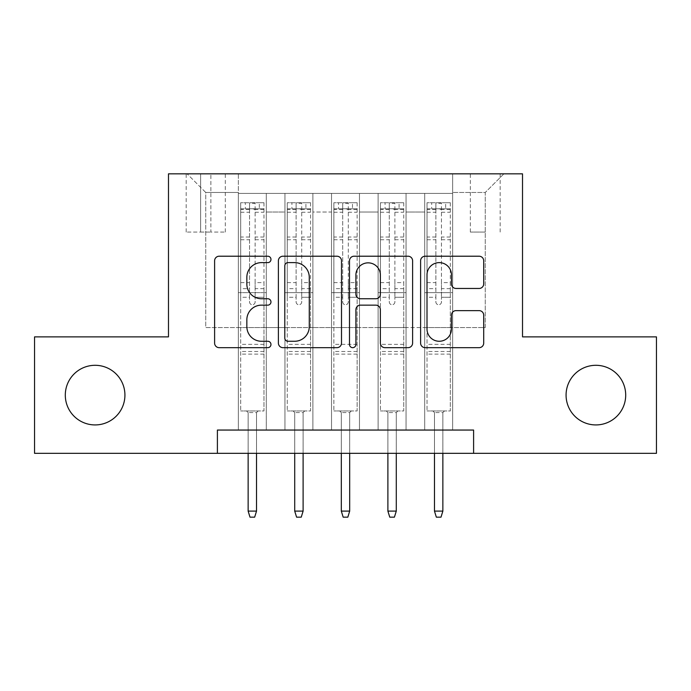 <?xml version="1.0" encoding="UTF-8"?>
<svg xmlns="http://www.w3.org/2000/svg" width="691" height="691" viewBox="0 0 691 691"><rect width="100%" height="100%" fill="white"/><g stroke="black" fill="none" stroke-linecap="round" stroke-linejoin="round"><path stroke-width="0.52" stroke-dasharray="3.46 2.59" d="M270.967 259.419A3.205 3.205 0 0 0 267.762 256.214L219.185 256.214A4.569 4.569 0 0 0 214.607 260.792L214.607 343.099A4.569 4.569 0 0 0 219.185 347.668L267.762 347.668A3.205 3.205 0 0 0 270.967 344.472A3.205 3.205 0 0 0 267.762 341.268L261.483 341.268A14.632 14.632 0 0 1 246.851 326.636L246.851 319.778A14.632 14.632 0 0 1 261.483 305.146L267.762 305.146A3.205 3.205 0 0 0 270.967 301.941A3.205 3.205 0 0 0 267.762 298.745L261.483 298.745A14.632 14.632 0 0 1 246.851 284.113L246.851 277.255A14.632 14.632 0 0 1 261.483 262.623L267.762 262.623A3.205 3.205 0 0 0 270.967 259.419M566.076 395.114A29.817 29.817 0 0 0 595.892 424.93A29.817 29.817 0 0 0 625.701 395.114A29.817 29.817 0 0 0 595.892 365.297A29.817 29.817 0 0 0 566.076 395.114M65.299 395.114A29.817 29.817 0 0 0 95.108 424.93A29.817 29.817 0 0 0 124.924 395.114A29.817 29.817 0 0 0 95.108 365.297A29.817 29.817 0 0 0 65.299 395.114M485.255 173.838L470.346 173.838L485.255 173.838M485.255 232.064L470.346 232.064L485.255 232.064M452.64 430.052L452.64 193.402L238.36 193.402L238.36 430.052L266.303 430.052L238.36 430.052L266.303 430.052L238.36 430.052L238.36 193.402L266.303 193.402L266.303 430.052L266.303 193.402L266.303 327.569L284.942 327.569L266.303 327.569L266.303 193.402L238.36 193.402L452.64 193.402L452.64 430.052L424.697 430.052L424.697 193.402L378.107 193.402L378.107 430.052L378.107 193.402L406.058 193.402L406.058 430.052L406.058 193.402L406.058 327.569L406.058 193.402L424.697 193.402L424.697 430.052L452.64 430.052L424.697 430.052L452.64 430.052L452.64 192.469L452.64 327.569L485.255 327.569L485.255 192.469L452.64 192.469L485.255 192.469L485.255 327.569L452.64 327.569L452.64 292.63L452.64 430.052M378.107 430.052L406.058 430.052L378.107 430.052L406.058 430.052L378.107 430.052L378.107 292.63L378.107 327.569L359.475 327.569L359.475 212.033L359.475 327.569L378.107 327.569L378.107 212.033L378.107 327.569L424.697 327.569L406.058 327.569L406.058 292.63L406.058 327.569L378.107 327.569L378.107 292.63L406.058 292.63L406.058 430.052L406.058 292.63L378.107 292.63L378.107 430.052M359.475 430.052L359.475 193.402L331.525 193.402L331.525 430.052L331.525 193.402L359.475 193.402L359.475 430.052L331.525 430.052L359.475 430.052L331.525 430.052L359.475 430.052L359.475 292.63L359.475 430.052M312.893 430.052L312.893 193.402L284.942 193.402L284.942 430.052L284.942 193.402L312.893 193.402L312.893 430.052L284.942 430.052L312.893 430.052L284.942 430.052L312.893 430.052L312.893 292.63L312.893 430.052M424.697 212.033L424.697 327.569L424.697 193.402L424.697 212.033L406.058 212.033L424.697 212.033M312.893 212.033L312.893 327.569L312.893 193.402L312.893 212.033L331.525 212.033L331.525 327.569L312.893 327.569L331.525 327.569L331.525 193.402L312.893 193.402L331.525 193.402L331.525 212.033L312.893 212.033M217.397 453.339L217.397 430.052L217.397 453.339L217.397 430.052L473.603 430.052L217.397 430.052L473.603 430.052L473.603 453.339L34.55 453.339L34.55 336.88L168.483 336.88L168.483 173.838L522.517 173.838L522.517 336.88L656.45 336.88L656.45 453.339L473.603 453.339L473.603 430.052L473.603 453.339M200.623 173.838L186.181 173.838L200.623 173.838L200.623 232.064L186.181 232.064L210.867 232.064L200.623 232.064L200.623 173.838M210.867 173.838L225.309 173.838L210.867 173.838L210.867 232.064L225.309 232.064L210.867 232.064L210.867 173.838M452.64 173.838L238.36 173.838L503.886 173.838L452.64 173.838L452.64 193.402L452.64 173.838M238.36 173.838L187.114 173.838L238.36 173.838L238.36 327.569L205.745 327.569L205.745 192.469L238.36 192.469L205.745 192.469L187.114 173.838L205.745 192.469L205.745 327.569L238.36 327.569L238.36 173.838M284.942 212.033L284.942 327.569L284.942 193.402L266.303 193.402L284.942 193.402L284.942 212.033L266.303 212.033L284.942 212.033M378.107 193.402L359.475 193.402L359.475 212.033L359.475 193.402L378.107 193.402L378.107 212.033L378.107 193.402M331.525 327.569L359.475 327.569L331.525 327.569L331.525 292.63L331.525 327.569M284.942 327.569L312.893 327.569L312.893 292.63L312.893 327.569L284.942 327.569L284.942 292.63L312.893 292.63L284.942 292.63L284.942 430.052L284.942 327.569M238.36 327.569L266.303 327.569L266.303 292.63L266.303 430.052L266.303 292.63L266.303 327.569L238.36 327.569L238.36 292.63L266.303 292.63L238.36 292.63L238.36 430.052L238.36 327.569M424.697 327.569L452.64 327.569L424.697 327.569L424.697 292.63L424.697 327.569M238.36 292.63L266.303 292.63L238.36 292.63M284.942 292.63L312.893 292.63L284.942 292.63M331.525 292.63L359.475 292.63L331.525 292.63L331.525 430.052L331.525 292.63L359.475 292.63L331.525 292.63M378.107 292.63L406.058 292.63L378.107 292.63M424.697 292.63L452.64 292.63L424.697 292.63L424.697 430.052L424.697 292.63L452.64 292.63L424.697 292.63M503.886 173.838L485.255 192.469L503.886 173.838M341.501 343.099L341.501 260.792A4.569 4.569 0 0 0 336.923 256.214L282.973 256.214A4.569 4.569 0 0 0 278.395 260.792L278.395 343.099A4.569 4.569 0 0 0 282.973 347.668L336.923 347.668A4.569 4.569 0 0 0 341.501 343.099M288 262.623A3.205 3.205 0 0 0 284.796 265.819L284.796 338.063A3.205 3.205 0 0 0 288 341.268L294.634 341.268A14.632 14.632 0 0 0 309.266 326.636L309.266 277.255A14.632 14.632 0 0 0 294.634 262.623L288 262.623M354.077 256.214L408.027 256.214A4.569 4.569 0 0 1 412.605 260.792L412.605 343.099A4.569 4.569 0 0 1 408.027 347.668L384.939 347.668A4.569 4.569 0 0 1 380.37 343.099L380.37 309.715A4.569 4.569 0 0 0 375.792 305.146L360.477 305.146A4.569 4.569 0 0 0 355.9 309.715L355.9 344.472A3.205 3.205 0 0 1 352.704 347.668A3.205 3.205 0 0 1 349.499 344.472L349.499 260.792A4.569 4.569 0 0 1 354.077 256.214M380.37 275.078A12.231 12.231 0 0 0 368.13 262.848A12.231 12.231 0 0 0 355.9 275.078L355.9 294.167A4.569 4.569 0 0 0 360.477 298.745L375.792 298.745A4.569 4.569 0 0 0 380.37 294.167L380.37 275.078M456.043 288.458L479.131 288.458A4.569 4.569 0 0 0 483.709 283.88L483.709 260.792A4.569 4.569 0 0 0 479.131 256.214L425.181 256.214A4.569 4.569 0 0 0 420.603 260.792L420.603 343.099A4.569 4.569 0 0 0 425.181 347.668L479.131 347.668A4.569 4.569 0 0 0 483.709 343.099L483.709 315.208A4.569 4.569 0 0 0 479.131 310.63L456.043 310.63A4.569 4.569 0 0 0 451.465 315.208L451.465 329.037A12.231 12.231 0 0 1 439.234 341.268A12.231 12.231 0 0 1 427.003 329.037L427.003 274.854A12.231 12.231 0 0 1 439.234 262.623A12.231 12.231 0 0 1 451.465 274.854L451.465 283.88A4.569 4.569 0 0 0 456.043 288.458M249.537 301.941A2.799 2.799 0 0 0 252.327 304.74A2.799 2.799 0 0 1 249.537 301.941L249.537 297.277L249.537 301.941M263.858 202.722L259.315 202.722L259.315 208.777L263.979 208.777L263.979 202.722L240.684 202.722L240.684 410.955L240.684 297.277L249.537 297.277L249.537 288.657L240.684 288.657M240.684 202.722L240.684 297.277L249.537 297.277L249.537 209.995C251.394 208.38 253.26 208.38 255.126 209.995L255.126 282.602L263.979 282.602L263.979 410.955L240.684 410.955L258.158 410.955L256.525 412.579L248.138 412.579L256.525 412.579L256.525 511.107L248.138 511.107L248.138 412.579L246.506 410.955L248.138 412.579L248.138 453.339M263.979 208.777L263.979 282.602M263.979 202.722L263.979 410.955L258.158 410.955L256.525 412.579L256.525 453.339M259.315 202.722L240.805 202.722M259.315 208.777L245.34 208.777L245.34 202.722M240.684 208.777L263.858 208.777M240.805 208.777L245.34 208.777M255.126 301.941A2.799 2.799 0 0 1 252.327 304.74A2.799 2.799 0 0 0 255.126 301.941L255.126 297.277L255.126 301.941M263.979 288.657L255.126 288.657L255.126 297.277L255.126 282.602M255.126 288.657L255.126 203.292L249.537 203.292L249.537 288.657M263.979 354.12L240.684 354.12M248.138 511.107L250.004 517.162L254.659 517.162L256.525 511.107M249.537 209.995L249.537 203.292M255.126 209.995L255.126 203.292M296.119 301.941A2.799 2.799 0 0 0 298.918 304.74A2.799 2.799 0 0 1 296.119 301.941L296.119 297.277L296.119 301.941M310.449 202.722L305.906 202.722L305.906 208.777L310.561 208.777L310.561 202.722L287.266 202.722L287.266 410.955L287.266 297.277L296.119 297.277L296.119 288.657L287.266 288.657M287.266 202.722L287.266 297.277L296.119 297.277L296.119 209.995C297.976 208.38 299.842 208.38 301.708 209.995L301.708 282.602L310.561 282.602L310.561 410.955L287.266 410.955L304.74 410.955L303.107 412.579L294.72 412.579L303.107 412.579L303.107 511.107L294.72 511.107L294.72 412.579L293.096 410.955L294.72 412.579L294.72 453.339M310.561 208.777L310.561 282.602M310.561 202.722L310.561 410.955L304.74 410.955L303.107 412.579L303.107 453.339M305.906 202.722L287.387 202.722M305.906 208.777L291.93 208.777L291.93 202.722M287.266 208.777L310.449 208.777M287.387 208.777L291.93 208.777M301.708 301.941A2.799 2.799 0 0 1 298.918 304.74A2.799 2.799 0 0 0 301.708 301.941L301.708 297.277L301.708 301.941M310.561 288.657L301.708 288.657L301.708 297.277L301.708 282.602M301.708 288.657L301.708 203.292L296.119 203.292L296.119 288.657M310.561 354.12L287.266 354.12M294.72 511.107L296.586 517.162L301.241 517.162L303.107 511.107M296.119 209.995L296.119 203.292M301.708 209.995L301.708 203.292M342.701 301.941A2.799 2.799 0 0 0 345.5 304.74A2.799 2.799 0 0 1 342.701 301.941L342.701 297.277L342.701 301.941M357.031 202.722L352.488 202.722L352.488 208.777L357.143 208.777L357.143 202.722L333.857 202.722L333.857 410.955L333.857 297.277L342.701 297.277L342.701 288.657L333.857 288.657M333.857 202.722L333.857 297.277L342.701 297.277L342.701 209.995C344.567 208.38 346.424 208.38 348.299 209.995L348.299 282.602L357.143 282.602L357.143 410.955L333.857 410.955L351.322 410.955L349.689 412.579L341.311 412.579L349.689 412.579L349.689 511.107L341.311 511.107L341.311 412.579L339.678 410.955L341.311 412.579L341.311 453.339M357.143 208.777L357.143 282.602M357.143 202.722L357.143 410.955L351.322 410.955L349.689 412.579L349.689 453.339M352.488 202.722L333.969 202.722M352.488 208.777L338.512 208.777L338.512 202.722M333.857 208.777L357.031 208.777M333.969 208.777L338.512 208.777M348.299 301.941A2.799 2.799 0 0 1 345.5 304.74A2.799 2.799 0 0 0 348.299 301.941L348.299 297.277L348.299 301.941M357.143 288.657L348.299 288.657L348.299 297.277L348.299 282.602M348.299 288.657L348.299 203.292L342.701 203.292L342.701 288.657M357.143 354.12L333.857 354.12M341.311 511.107L343.168 517.162L347.832 517.162L349.689 511.107M342.701 209.995L342.701 203.292M348.299 209.995L348.299 203.292M389.292 301.941A2.799 2.799 0 0 0 392.082 304.74A2.799 2.799 0 0 1 389.292 301.941L389.292 297.277L389.292 301.941M403.613 202.722L399.07 202.722L399.07 208.777L403.734 208.777L403.734 202.722L380.439 202.722L380.439 410.955L380.439 297.277L389.292 297.277L389.292 288.657L380.439 288.657M380.439 202.722L380.439 297.277L389.292 297.277L389.292 209.995C391.149 208.38 393.015 208.38 394.881 209.995L394.881 282.602L403.734 282.602L403.734 410.955L380.439 410.955L397.904 410.955L396.28 412.579L387.893 412.579L396.28 412.579L396.28 511.107L387.893 511.107L387.893 412.579L386.26 410.955L387.893 412.579L387.893 453.339M403.734 208.777L403.734 282.602M403.734 202.722L403.734 410.955L397.904 410.955L396.28 412.579L396.28 453.339M399.07 202.722L380.551 202.722M399.07 208.777L385.094 208.777L385.094 202.722M380.439 208.777L403.613 208.777M380.551 208.777L385.094 208.777M394.881 301.941A2.799 2.799 0 0 1 392.082 304.74A2.799 2.799 0 0 0 394.881 301.941L394.881 297.277L394.881 301.941M403.734 288.657L394.881 288.657L394.881 297.277L394.881 282.602M394.881 288.657L394.881 203.292L389.292 203.292L389.292 288.657M403.734 354.12L380.439 354.12M387.893 511.107L389.759 517.162L394.414 517.162L396.28 511.107M389.292 209.995L389.292 203.292M394.881 209.995L394.881 203.292M435.874 301.941A2.799 2.799 0 0 0 438.673 304.74A2.799 2.799 0 0 1 435.874 301.941L435.874 297.277L435.874 301.941M450.195 202.722L445.66 202.722L445.66 208.777L450.316 208.777L450.316 202.722L427.021 202.722L427.021 410.955L427.021 297.277L435.874 297.277L435.874 288.657L427.021 288.657M427.021 202.722L427.021 297.277L435.874 297.277L435.874 209.995C437.731 208.38 439.597 208.38 441.463 209.995L441.463 282.602L450.316 282.602L450.316 410.955L427.021 410.955L444.494 410.955L442.862 412.579L434.475 412.579L442.862 412.579L442.862 511.107L434.475 511.107L434.475 412.579L432.842 410.955L434.475 412.579L434.475 453.339M450.316 208.777L450.316 282.602M450.316 202.722L450.316 410.955L444.494 410.955L442.862 412.579L442.862 453.339M445.66 202.722L427.142 202.722M445.66 208.777L431.685 208.777L431.685 202.722M427.021 208.777L450.195 208.777M427.142 208.777L431.685 208.777M441.463 301.941A2.799 2.799 0 0 1 438.673 304.74A2.799 2.799 0 0 0 441.463 301.941L441.463 297.277L441.463 301.941M450.316 288.657L441.463 288.657L441.463 297.277L441.463 282.602M441.463 288.657L441.463 203.292L435.874 203.292L435.874 288.657M450.316 354.12L427.021 354.12M434.475 511.107L436.341 517.162L440.996 517.162L442.862 511.107M435.874 209.995L435.874 203.292M441.463 209.995L441.463 203.292M378.107 212.033L359.475 212.033L378.107 212.033M263.979 344.334L240.684 344.334M263.979 297.277L255.126 297.277L263.979 297.277M240.684 282.602L249.537 282.602M249.537 237.022L240.684 237.022M263.979 237.022L255.126 237.022M240.684 239.742L249.537 239.742M255.126 239.742L263.979 239.742M249.537 209.52L240.684 209.52M240.684 212.241L249.537 212.241M263.979 209.52L255.126 209.52M255.126 212.241L263.979 212.241M263.979 351.494L240.684 351.494M310.561 344.334L287.266 344.334M310.561 297.277L301.708 297.277L310.561 297.277M287.266 282.602L296.119 282.602M296.119 237.022L287.266 237.022M310.561 237.022L301.708 237.022M287.266 239.742L296.119 239.742M301.708 239.742L310.561 239.742M296.119 209.52L287.266 209.52M287.266 212.241L296.119 212.241M310.561 209.52L301.708 209.52M301.708 212.241L310.561 212.241M310.561 351.494L287.266 351.494M357.143 344.334L333.857 344.334M357.143 297.277L348.299 297.277L357.143 297.277M333.857 282.602L342.701 282.602M342.701 237.022L333.857 237.022M357.143 237.022L348.299 237.022M333.857 239.742L342.701 239.742M348.299 239.742L357.143 239.742M342.701 209.52L333.857 209.52M333.857 212.241L342.701 212.241M357.143 209.52L348.299 209.52M348.299 212.241L357.143 212.241M357.143 351.494L333.857 351.494M403.734 344.334L380.439 344.334M403.734 297.277L394.881 297.277L403.734 297.277M380.439 282.602L389.292 282.602M389.292 237.022L380.439 237.022M403.734 237.022L394.881 237.022M380.439 239.742L389.292 239.742M394.881 239.742L403.734 239.742M389.292 209.52L380.439 209.52M380.439 212.241L389.292 212.241M403.734 209.52L394.881 209.52M394.881 212.241L403.734 212.241M403.734 351.494L380.439 351.494M450.316 344.334L427.021 344.334M450.316 297.277L441.463 297.277L450.316 297.277M427.021 282.602L435.874 282.602M435.874 237.022L427.021 237.022M450.316 237.022L441.463 237.022M427.021 239.742L435.874 239.742M441.463 239.742L450.316 239.742M435.874 209.52L427.021 209.52M427.021 212.241L435.874 212.241M450.316 209.52L441.463 209.52M441.463 212.241L450.316 212.241M450.316 351.494L427.021 351.494M470.346 232.064L470.346 173.838M186.181 232.064L186.181 173.838M225.309 232.064L225.309 173.838M500.163 232.064L500.163 173.838"/><path stroke-width="1.04" d="M270.967 259.419A3.205 3.205 0 0 0 267.762 256.214L219.185 256.214A4.569 4.569 0 0 0 214.607 260.792L214.607 343.099A4.569 4.569 0 0 0 219.185 347.668L267.762 347.668A3.205 3.205 0 0 0 270.967 344.472A3.205 3.205 0 0 0 267.762 341.268L261.483 341.268A14.632 14.632 0 0 1 246.851 326.636L246.851 319.778A14.632 14.632 0 0 1 261.483 305.146L267.762 305.146A3.205 3.205 0 0 0 270.967 301.941A3.205 3.205 0 0 0 267.762 298.745L261.483 298.745A14.632 14.632 0 0 1 246.851 284.113L246.851 277.255A14.632 14.632 0 0 1 261.483 262.623L267.762 262.623A3.205 3.205 0 0 0 270.967 259.419M566.076 395.114A29.817 29.817 0 0 0 595.892 424.93A29.817 29.817 0 0 0 625.701 395.114A29.817 29.817 0 0 0 595.892 365.297A29.817 29.817 0 0 0 566.076 395.114M65.299 395.114A29.817 29.817 0 0 0 95.108 424.93A29.817 29.817 0 0 0 124.924 395.114A29.817 29.817 0 0 0 95.108 365.297A29.817 29.817 0 0 0 65.299 395.114M479.131 288.458A4.569 4.569 0 0 0 483.709 283.88L483.709 260.792A4.569 4.569 0 0 0 479.131 256.214L425.181 256.214A4.569 4.569 0 0 0 420.603 260.792L420.603 343.099A4.569 4.569 0 0 0 425.181 347.668L479.131 347.668A4.569 4.569 0 0 0 483.709 343.099L483.709 315.208A4.569 4.569 0 0 0 479.131 310.63L456.043 310.63A4.569 4.569 0 0 0 451.465 315.208L451.465 329.037A12.231 12.231 0 0 1 439.234 341.268A12.231 12.231 0 0 1 427.003 329.037L427.003 274.854A12.231 12.231 0 0 1 439.234 262.623A12.231 12.231 0 0 1 451.465 274.854L451.465 283.88A4.569 4.569 0 0 0 456.043 288.458L479.131 288.458M217.397 453.339L34.55 453.339L34.55 336.88L168.483 336.88L168.483 173.838L522.517 173.838L522.517 336.88L656.45 336.88L656.45 453.339L473.603 453.339L473.603 430.052L217.397 430.052L217.397 453.339L473.603 453.339M341.501 260.792A4.569 4.569 0 0 0 336.923 256.214L282.973 256.214A4.569 4.569 0 0 0 278.395 260.792L278.395 343.099A4.569 4.569 0 0 0 282.973 347.668L336.923 347.668A4.569 4.569 0 0 0 341.501 343.099L341.501 260.792M354.077 256.214L408.027 256.214A4.569 4.569 0 0 1 412.605 260.792L412.605 343.099A4.569 4.569 0 0 1 408.027 347.668L384.939 347.668A4.569 4.569 0 0 1 380.37 343.099L380.37 309.715A4.569 4.569 0 0 0 375.792 305.146L360.477 305.146A4.569 4.569 0 0 0 355.9 309.715L355.9 344.472A3.205 3.205 0 0 1 352.704 347.668A3.205 3.205 0 0 1 349.499 344.472L349.499 260.792A4.569 4.569 0 0 1 354.077 256.214M288 262.623A3.205 3.205 0 0 0 284.796 265.819L284.796 338.063A3.205 3.205 0 0 0 288 341.268L294.634 341.268A14.632 14.632 0 0 0 309.266 326.636L309.266 277.255A14.632 14.632 0 0 0 294.634 262.623L288 262.623M380.37 275.078A12.231 12.231 0 0 0 368.13 262.848A12.231 12.231 0 0 0 355.9 275.078L355.9 294.167A4.569 4.569 0 0 0 360.477 298.745L375.792 298.745A4.569 4.569 0 0 0 380.37 294.167L380.37 275.078M256.525 511.107L254.659 517.162L250.004 517.162L248.138 511.107L256.525 511.107L256.525 453.339M248.138 511.107L248.138 453.339M303.107 511.107L301.241 517.162L296.586 517.162L294.72 511.107L303.107 511.107L303.107 453.339M294.72 511.107L294.72 453.339M349.689 511.107L347.832 517.162L343.168 517.162L341.311 511.107L349.689 511.107L349.689 453.339M341.311 511.107L341.311 453.339M396.28 511.107L394.414 517.162L389.759 517.162L387.893 511.107L396.28 511.107L396.28 453.339M387.893 511.107L387.893 453.339M442.862 511.107L440.996 517.162L436.341 517.162L434.475 511.107L442.862 511.107L442.862 453.339M434.475 511.107L434.475 453.339"/></g></svg>
